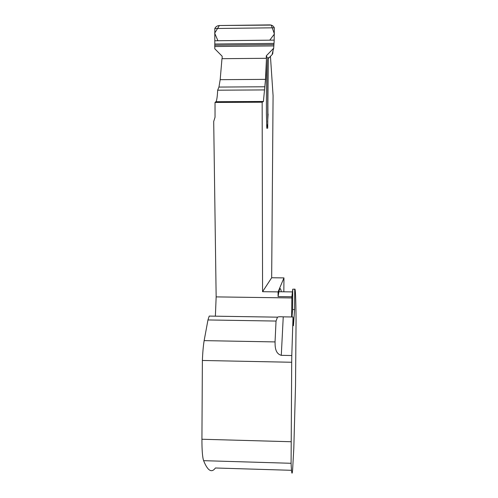 <?xml version="1.0" encoding="UTF-8"?>
<svg xmlns="http://www.w3.org/2000/svg" width="498" height="498" viewBox="0 0 498 498"><rect width="100%" height="100%" fill="white"/><g stroke="black" fill="none" stroke-linecap="round" stroke-linejoin="round"><path stroke-width="0.75" d="M283.841 291.797L283.953 277.896L271.665 277.753L262.571 291.691L262.16 102.215L215.03 102.439L216.157 101.492C216.873 99.886 217.377 96.126 217.663 90.2L218.939 87.063L220.178 79.68L265.515 79.363L266.48 58.291L266.405 113.488L266.785 128.235L267.712 128.191L268.21 58.633M265.515 79.363L263.417 101.474L216.095 101.704M262.16 102.215L263.417 101.474M271.665 277.753L273.078 95.653L270.445 56.324M291.498 470.311L215.416 467.989C211.625 473.243 207.691 470.803 203.607 460.675L291.087 463.289C291.548 473.393 292.046 475.746 292.581 470.349L293.814 448.194L295.526 385.502L296.073 320.108C295.868 298.034 295.42 287.732 294.729 289.195L292.743 289.17L291.878 296.746L278.071 296.553L278.886 291.728C279.82 287.607 280.629 287.62 281.314 291.76M291.087 463.289L291.691 362.264L202.381 360.465L201.927 439.248C201.914 450.161 202.474 457.301 203.607 460.675M202.381 360.465C202.698 352.497 203.284 345.886 204.143 340.626L207.965 319.953L276.035 321.061L277.479 317.164C278.214 316.753 280.137 316.647 283.244 316.846L293.029 317.002L293.453 325.704L294.592 309.575L294.729 289.195M210.368 316.099L209.222 316.081L207.965 319.953M215.03 102.439L215.036 117.242L213.704 121.475L216.151 296.889L215.379 316.18M220.178 79.68L221.977 58.689L266.48 58.291M291.878 296.746L291.616 316.977M278.071 296.553L278.083 291.896L262.571 291.691M283.953 277.896L278.083 291.896M283.244 316.846L281.289 355.329L291.791 355.535L293.029 317.002M281.289 355.329C274.616 353.462 275.176 345.357 275.045 341.921L276.035 321.061M217.663 90.2L264.257 89.92M291.791 355.535L291.691 362.264M291.996 316.983L292.606 309.544L294.592 309.575M292.606 309.544L292.743 289.17M267.712 128.191L266.785 128.191M268.111 114.023L267.638 121.854M214.819 28.511L274.298 27.801C273.446 25.971 271.952 25 269.816 24.9L219.381 25.516L271.261 25.093L274.423 34.001L269.742 40.176L217.931 40.73L214.663 33.173L219.381 25.516C217.259 25.672 215.74 26.668 214.819 28.511L214.787 48.779L222.164 56.249L222.176 58.689M266.281 58.291L266.287 55.844L273.695 48.188L274.168 40.936L273.695 48.188M274.298 27.801L274.168 40.936M267.743 124.425L267.743 59.467L267.918 114.023M267.712 126.206L267.358 126.212L267.532 125.228L266.779 125.21M267.551 124.425L267.532 125.228M267.358 126.212L266.785 127.189M268.609 57.469L268.876 57.942L272.493 54.214L272.985 51.555M268.876 57.942L268.017 58.832L268.017 59.928M273.688 48.2L272.25 53.716L272.493 54.214M272.636 53.037L272.25 53.716M268.017 58.832L266.287 55.844M268.528 57.556L268.796 58.029M216.151 296.889L291.872 297.953M204.143 340.626L275.045 341.921M263.255 101.754L215.927 101.978M218.939 87.063L264.886 86.777M291.031 441.732L201.927 439.248M214.694 46.532L273.782 45.928M214.719 45.225L273.863 44.615M214.906 44.017L274 43.401M214.974 40.761L274.199 40.126M267.743 59.623L268.011 60.077M272.686 52.695L272.923 53.199M292.307 291.909L278.886 291.728M209.222 316.081L277.479 317.164"/></g></svg>
